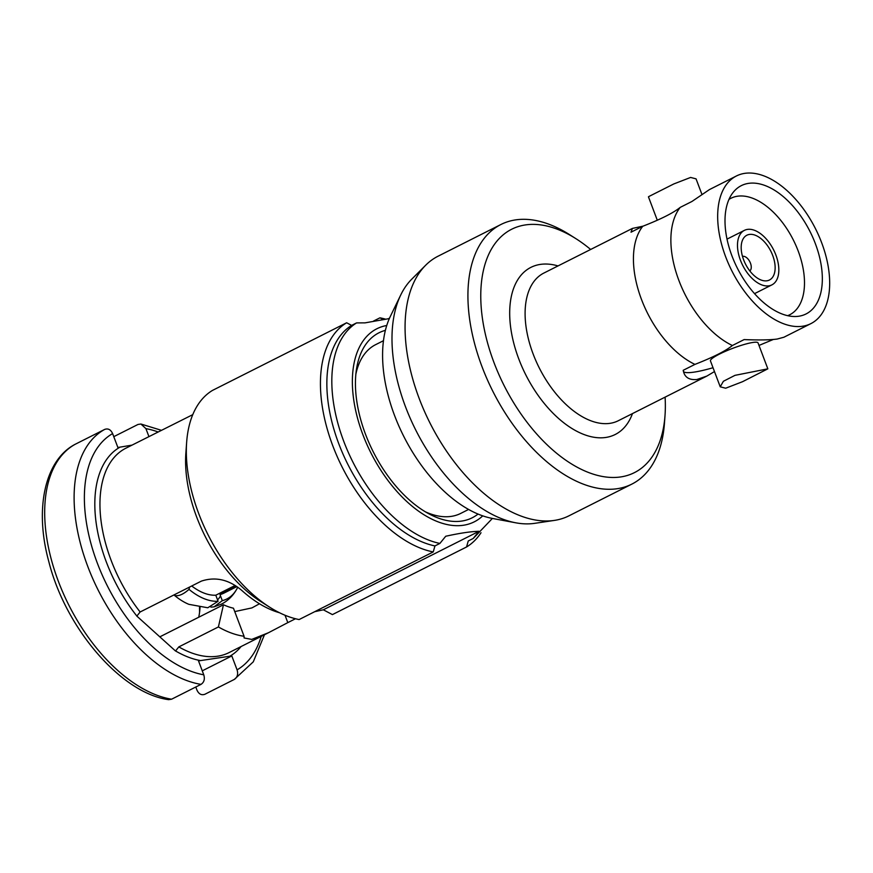 <?xml version="1.0" encoding="UTF-8"?>
<svg xmlns="http://www.w3.org/2000/svg" width="873" height="873" viewBox="0 0 873 873"><rect width="100%" height="100%" fill="white"/><g stroke="black" fill="none" stroke-linecap="round" stroke-linejoin="round"><path stroke-width="1.31" d="M744.778 173.345A82.684 46.836 -116.8 0 1 818.754 235.623A82.684 46.836 -116.8 0 1 810.897 323.621A82.684 46.836 -116.8 0 1 802.56 326.24A82.684 46.836 -116.8 0 1 728.595 263.962A82.684 46.836 -116.8 0 1 736.441 175.964A82.684 46.836 -116.8 0 1 744.778 173.345M798.773 316.233A71.848 40.693 -116.8 0 1 795.903 316.495A71.848 40.693 -116.8 0 1 737.336 268.12A71.848 40.693 -116.8 0 1 733.255 192.256A71.848 40.693 -116.8 0 1 748.565 183.363A71.848 40.693 -116.8 0 1 815.338 243.6A71.848 40.693 -116.8 0 1 798.773 316.233M810.897 323.621L783.889 337.24L777.145 339.051C769.855 340.012 758.855 340.186 744.123 339.586L732.382 345.512A82.684 46.836 -116.8 0 1 678.91 280.517A82.684 46.836 -116.8 0 1 680.198 207.392C673.509 212.826 661.036 219.123 642.757 226.271L631.015 232.196L632.401 228.42L543.879 273.053A82.684 46.836 -116.8 0 0 536.022 361.051A82.684 46.836 -116.8 0 0 609.987 423.34A82.684 46.836 -116.8 0 0 618.324 420.721L706.846 376.088L714.474 371.56M732.382 345.512C725.725 350.935 713.241 357.221 694.941 364.39L683.199 370.305C684.421 377.169 688.993 380.235 696.916 379.504L706.846 376.088M643.03 226.162L632.401 228.42M773.26 339.499L758.997 345.424M713.023 367.729A54.519 8.272 -20.7 0 1 683.461 371.538M767.836 368.832L758.037 342.893A25.437 3.863 159.3 0 0 752.963 342.445A25.437 3.863 159.3 0 0 725.79 351.142A25.437 3.863 159.3 0 0 710.436 360.876L720.236 386.815L723.401 381.272L734.99 375.346L767.836 368.832L742.497 381.719L725.67 388.212L720.236 386.815M701.816 194.101L696.054 178.856L690.608 177.448L673.792 183.952L649.065 196.414L648.453 196.84L657.293 220.236M736.441 175.964L709.443 189.583L691.94 201.477L680.198 207.392M694.941 364.39A82.684 46.836 -116.8 0 1 641.469 299.395A82.684 46.836 -116.8 0 1 642.757 226.271M632.478 413.584A93.586 53.002 -116.8 0 1 605.775 437.46A93.586 53.002 -116.8 0 1 518.802 358.999A93.586 53.002 -116.8 0 1 540.387 264.399A93.586 53.002 -116.8 0 1 558.022 265.927M665.095 397.128A136.286 77.195 -116.8 0 1 665.019 415.45A136.286 77.195 -116.8 0 1 620.692 476.942A136.286 77.195 -116.8 0 1 494.031 362.677A136.286 77.195 -116.8 0 1 525.459 224.918A136.286 77.195 -116.8 0 1 575.874 238.645A136.286 77.195 -116.8 0 1 590.65 249.471M665.019 415.45L664.462 423.121A145.376 82.335 -116.8 0 1 631.845 484.111A145.376 82.335 -116.8 0 1 617.189 488.716A145.376 82.335 -116.8 0 1 487.134 379.209A145.376 82.335 -116.8 0 1 500.938 224.492A145.376 82.335 -116.8 0 1 515.605 219.887A145.376 82.335 -116.8 0 1 569.382 234.531L575.874 238.645M631.845 484.111L568.978 515.812A145.376 82.335 -116.8 0 1 554.322 520.417A145.376 82.335 -116.8 0 1 430.007 423.067A145.376 82.335 -116.8 0 1 425.664 265.239A145.376 82.335 -116.8 0 1 438.082 256.193L500.938 224.492M425.664 265.239L411.674 279.251A139.047 78.756 63.2 0 0 400.794 294.856A139.047 78.756 63.2 0 0 415.832 430.214A139.047 78.756 63.2 0 0 515.714 522.796A139.047 78.756 63.2 0 0 534.734 523.331L554.322 520.417M400.794 294.856L390.395 316.277A123.311 69.84 63.2 0 0 403.73 436.314A123.311 69.84 63.2 0 0 492.317 518.42L515.714 522.796M728.999 199.393A65.235 36.95 -116.8 0 1 730.93 198.28A65.235 36.95 -116.8 0 1 737.499 196.218A65.235 36.95 -116.8 0 1 795.87 245.357A65.235 36.95 -116.8 0 1 789.672 314.793A65.235 36.95 -116.8 0 1 787.632 315.688M236.856 586.601L223.903 593.127A59.058 33.447 -116.8 0 1 220.007 594.589L236.419 586.307M230.385 587.856A59.058 33.447 -116.8 0 1 227.384 590.868M235.099 585.477L215.795 595.211A59.058 33.447 -116.8 0 1 191.722 585.99M222.593 591.785A63.794 36.131 -116.8 0 1 221.731 593.716M220.52 595.943A63.794 36.131 -116.8 0 1 217.584 599.947M174.829 594.502L174.6 595.495C178.485 596.445 183.297 594.404 189.015 589.362A65.606 37.157 63.2 0 0 218.086 601.268L207.785 607.772L188.83 604.323A63.794 36.131 -116.8 0 1 174.6 595.495M189.539 587.092L189.015 589.362M210.906 607.161L214.092 606.833L222.299 600.646A65.606 37.157 63.2 0 0 237.041 588.588A65.606 37.157 63.2 0 0 237.74 587.202M222.299 600.646L220.007 594.589M215.795 595.211L218.086 601.268M468.572 509.45L460.769 513.389A94.491 53.526 -116.8 0 1 451.243 516.38A94.491 53.526 -116.8 0 1 425.326 511.796M355.889 374.07A94.491 53.526 -116.8 0 1 375.685 344.628L383.487 340.699M195.792 687.007L196.949 690.085C198.815 694.09 201.467 695.475 204.893 694.264L234.313 679.423C237.423 677.361 238.34 674.174 237.074 669.853A133.569 75.645 63.2 0 0 261.18 636.406M199.546 612.453A95.768 54.246 63.2 0 0 199.513 607.368M198.738 617.233A84.867 48.07 63.2 0 0 199.993 608.077A84.867 48.07 63.2 0 0 200.037 607.444M159.824 636.843L223.466 604.76L218.403 626.945A114.483 64.842 63.2 0 0 244.069 636.264L244.102 637.967L251.73 639.407L268.502 632.718L287.806 622.624L285.024 615.247M279.535 612.759A114.483 64.842 63.2 0 1 241.756 590.399C228.922 579.552 215.467 576.464 201.379 581.112L140.127 611.995L136.832 616.098L175.517 651.007L178.823 646.904L218.403 626.945M351.612 325.4A122.657 69.48 -116.8 0 0 338.789 443.768A122.657 69.48 -116.8 0 0 434.95 545.931L433.237 551.932L299.101 619.557A127.207 72.044 -116.8 0 1 269.855 607.302L260.754 601.541A114.483 64.842 -116.8 0 1 244.429 589.046A114.483 64.842 63.2 0 1 185.873 453.032L186.647 442.284A127.207 72.044 -116.8 0 1 212.51 390.395L346.646 322.77L351.612 325.4L356.566 322.912L365.089 322.857L389.336 318.58M295.489 618.75L287.806 622.624M131.965 445.132L117.877 447.5L112.617 433.586C110.74 429.581 108.088 428.185 104.673 429.418L75.1 444.324C45.123 459.918 34.2 508.293 48.746 561.35C65.53 628.527 121.5 693.468 168.664 699.655L171.588 699.208L201.008 684.377C204.118 682.293 205.035 679.107 203.769 674.807L198.509 660.894L200.528 660.588L231.814 655.939L237.074 669.853M314.738 611.678L323.326 609.801L479.026 531.297L473.199 538.488L492.394 518.431M434.95 545.931L439.894 543.432L445.721 536.251C459.809 533.141 470.907 531.493 479.026 531.297M202.263 670.835L231.814 655.939M481.023 532.737A127.207 72.044 -116.8 0 1 466.542 546.978L332.417 614.603L323.326 609.801M269.855 607.302A127.207 72.044 -116.8 0 1 251.719 593.422A127.207 72.044 -116.8 0 1 186.647 442.284M433.237 551.932A127.207 72.044 -116.8 0 1 332.809 445.841A127.207 72.044 -116.8 0 1 346.646 322.77M383.029 319.453L379.951 317.827L373.502 321.068M379.951 317.827A127.207 72.044 -116.8 0 1 385.353 319.103M466.542 546.978L468.255 540.976L473.199 538.488M264.464 634.747L253.279 661.843L234.313 679.423M388.409 318.7L389.533 318.132M192.78 414.642L125.974 448.155A114.483 64.842 -116.8 0 0 140.127 611.995M158.089 431.949A133.569 75.645 63.2 0 0 145.922 428.643L140.902 424.016L137.978 424.464L113.774 436.664M145.922 428.643L148.923 436.576M223.466 604.76A84.867 48.07 63.2 0 0 233.462 608.208L244.069 636.264M234.739 611.591L251.926 607.903L259.488 603.778M385.397 330.354A103.581 58.666 63.2 0 0 356.621 400.041A103.581 58.666 63.2 0 0 408.684 499.334A103.581 58.666 63.2 0 0 478.022 514.066M749.82 270.925A8.173 4.627 63.2 0 0 749.994 262.086A8.173 4.627 63.2 0 0 742.868 256.324A8.173 4.627 63.2 0 0 742.497 256.4M766.92 280.8A25.077 14.208 -116.8 0 1 757.644 278.28A25.077 14.208 -116.8 0 1 741.242 245.739A25.077 14.208 -116.8 0 1 749.394 234.433A25.077 14.208 -116.8 0 1 772.703 255.451A25.077 14.208 -116.8 0 1 766.92 280.8M768.818 285.842A30.533 17.296 -116.8 0 1 741.515 262.849A30.533 17.296 -116.8 0 1 744.418 230.352A30.533 17.296 -116.8 0 1 747.495 229.392A30.533 17.296 -116.8 0 1 774.798 252.384A30.533 17.296 -116.8 0 1 771.907 284.871A30.533 17.296 -116.8 0 1 768.818 285.842M268.502 632.718L229.064 652.6A114.483 64.842 -116.8 0 1 178.823 646.904M200.528 660.588A118.117 66.905 -116.8 0 1 175.538 650.942M241.09 646.533A118.117 66.905 -116.8 0 1 229.795 656.245M482.736 515.867A108.121 61.241 -116.8 0 1 407.953 502.586A108.121 61.241 -116.8 0 1 353.281 396.462A108.121 61.241 -116.8 0 1 386.75 325.498M439.894 543.432A122.657 69.48 -116.8 0 1 394.88 518.366A122.657 69.48 -116.8 0 1 334.785 410.124A122.657 69.48 -116.8 0 1 356.566 322.912M136.843 616.032A118.117 66.905 -116.8 0 1 119.896 447.205M75.253 444.248A140.837 79.77 63.2 0 0 58.393 581.396A140.837 79.77 63.2 0 0 171.588 699.208M201.008 684.377A140.837 79.77 -116.8 0 1 87.813 566.566A140.837 79.77 -116.8 0 1 104.673 429.418M112.617 433.586A133.569 75.645 63.2 0 0 97.372 563.238A133.569 75.645 63.2 0 0 203.769 674.807M294.496 619.252L294.168 618.4M673.792 183.952L649.065 196.414M237.041 588.588C233.309 595.539 228.126 600.711 221.502 604.105L214.092 606.833M140.902 424.016L161.374 430.302M744.418 230.352L727.034 239.115M771.907 284.871L754.523 293.644"/></g></svg>
